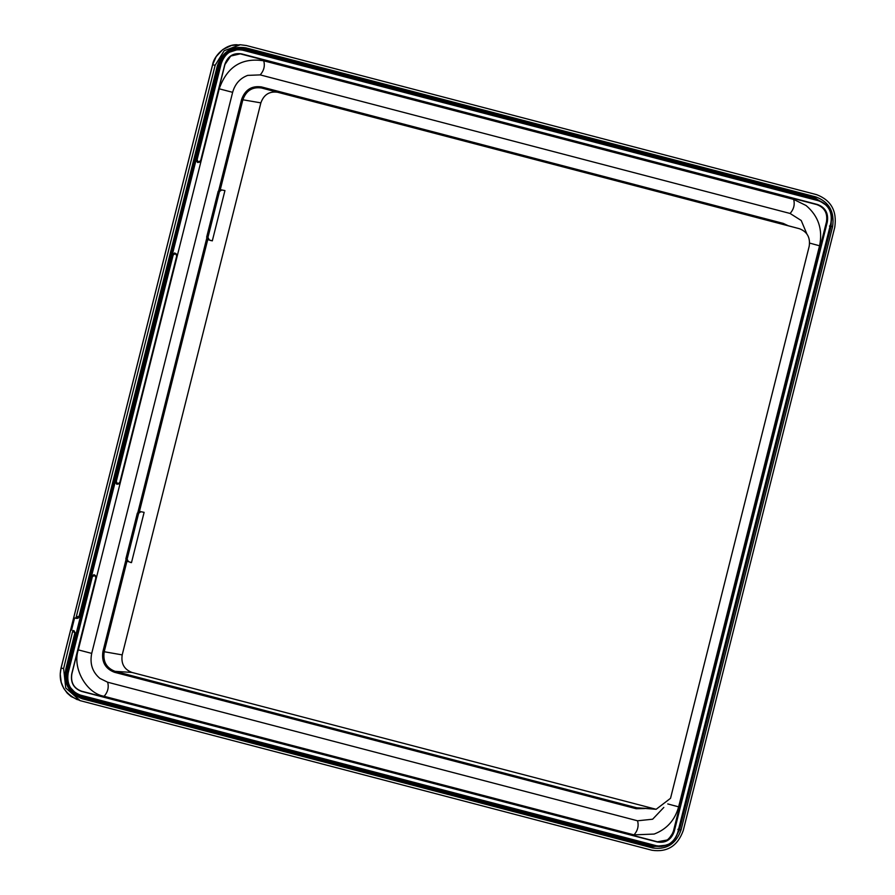 <?xml version="1.0" encoding="UTF-8"?>
<svg xmlns="http://www.w3.org/2000/svg" width="895" height="895" viewBox="0 0 895 895"><rect width="100%" height="100%" fill="white"/><g stroke="black" fill="none" stroke-linecap="round" stroke-linejoin="round"><path stroke-width="1.34" d="M76.623 616.789L79.062 616.353L217.351 65.794C222.329 51.664 231.827 45.69 245.856 47.849L816.05 196.978C829.251 202.046 834.755 211.947 832.585 226.692L681.039 830.001C676.005 843.985 666.495 849.97 652.533 847.934L82.351 698.805C69.027 693.815 63.511 683.914 65.816 669.091L74.788 633.347L74.028 630.83L72.842 630.516L63.623 668.52L65.749 688.02L80.158 700.651L651.952 850.25C667.278 852.487 677.705 845.92 683.232 830.571L834.766 227.263C837.161 211.086 831.108 200.223 816.632 194.662L246.438 45.533L240.285 44.75L224.164 50.724L215.169 65.223L75.997 617.942L77.876 618.311L79.868 616.588L218.167 66.029L224.88 54.405L237.309 48.475L245.196 49.001L815.39 198.119L826.734 205.559M72.842 630.516L73.435 630.606M77.887 618.311L74.576 617.997L71.544 630.069M74.576 617.997L75.997 617.942M667.39 845.059L652.477 846.67L82.295 697.552L78.525 696.165L67.796 684.865L66.588 669.326L75.572 633.582L73.468 630.628M78.525 696.165C68.412 690.381 64.451 681.431 66.622 669.337L75.605 633.582L74.028 630.83M76.041 618.389L77.406 618.356M77.865 617.114L77.183 618.255L79.834 616.588L218.134 66.029C221.188 56.038 227.565 50.187 237.309 48.475M79.062 616.353L79.834 616.588L79.062 616.353M806.775 233.74L801.215 220.494L790.095 213.469L260.199 74.889L247.68 75.393C240.05 78.257 235.038 83.895 232.644 92.286L91.715 653.361C89.645 663.698 92.375 672.044 99.904 678.399L107.646 682.214C109.033 687.315 107.859 692.014 104.111 696.288C86.289 693.401 72.092 667.883 78.29 649.882L219.219 88.818C226.983 66.767 241.818 57.425 263.734 60.804L793.63 199.395L806.093 205.526C818.444 216.042 822.93 229.456 819.563 245.789L809.639 243.093M663.822 807.424L652.656 819.205L637.542 820.793L107.646 682.214M117.648 483.826L119.829 482.427L176.729 255.892L175.476 253.598L173.183 254.952L116.272 481.51L117.648 483.826L116.865 484.24L118.599 483.971L119.964 482.472L176.863 255.925L175.33 253.363L172.925 254.885L172.355 254.46L115.276 481.667L116.663 484.184L118.599 483.982M116.272 481.51L115.276 481.667L67.293 672.727C65.637 683.925 69.821 691.455 79.845 695.303L656.348 845.943L80.46 695.337C70.381 691.555 66.208 684.048 67.942 672.839L92.107 576.649L94.512 575.116L93.93 574.679L91.536 576.212L92.364 576.704L94.657 575.362L95.91 577.644L71.745 673.823C70.392 682.583 73.647 688.434 81.523 691.387L657.411 842.005C665.701 843.28 671.317 839.745 674.248 831.399L827.304 222.072C828.669 213.312 825.414 207.461 817.538 204.507L241.65 53.89C233.349 52.615 227.744 56.15 224.802 64.496L200.648 160.675L198.332 162.029L197.09 159.757L221.255 63.567C224.969 52.995 232.085 48.52 242.59 50.142L818.477 200.748C828.457 204.496 832.585 211.914 830.862 223L677.806 832.328C674.092 842.9 666.976 847.375 656.471 845.753L80.572 695.146C70.604 691.399 66.476 683.981 68.199 672.895L92.364 576.704M93.93 574.679L95.351 575.519M94.523 575.328L96.033 577.689L95.351 575.507L94.132 574.735M240.05 53.789L816.822 204.608C824.586 207.506 827.797 213.278 826.454 221.904L673.398 831.242L671.34 835.908L667.737 839.622L663.128 841.736L658.284 841.982M197.683 162.476L199.417 162.219L197.482 162.42L198.231 162.219L197.09 159.757M175.342 253.565L174.749 252.916L172.355 254.46L196.106 159.903L197.482 162.42M637.542 820.793C638.929 825.906 637.755 830.594 634.007 834.867L654.144 834.062C666.73 829.262 674.897 820.189 678.634 806.854L819.563 245.789M634.007 834.867L104.111 696.288M117.547 484.016L119.952 482.472L176.852 255.925L176.17 253.755M173.183 254.952L116.014 481.454L117.513 483.781M68.199 672.895L66.375 672.592L219.432 63.254L220.998 63.5L196.833 159.69L196.106 159.903L220.349 63.388L226.961 53.04L238.652 49.247L241.997 49.762L818.477 200.748M826.454 221.904L827.047 222.005C828.39 213.379 825.179 207.618 817.426 204.698L240.352 53.834L230.72 56.061L224.925 64.529L200.771 160.708L198.332 162.029M653.686 808.901L636.793 807.782L656.147 809.293L131.968 672.447C124.17 669.46 120.914 663.598 122.201 654.894L260.859 102.869C263.835 94.602 269.451 91.066 277.696 92.275L799.414 228.717L261.586 88.001L261.519 86.938L783.248 223.392L788.35 225.786M783.248 223.392L783.315 224.444L799.414 228.717C807.223 231.715 810.478 237.567 809.192 246.282L670.534 798.295L656.147 809.293M131.487 562.619L128.432 561.635L127.135 559.151L138.669 513.238L140.974 511.705L144.117 512.343L131.487 562.619L130.346 562.407M212.316 240.856L224.936 190.579L220.785 189.774L218.246 191.273L218.805 191.508L218.235 191.317L206.711 237.197L208.322 239.726L212.316 240.856L208.099 239.647M78.861 695.023L80.572 695.146M81.523 691.387L81.501 691.175C73.759 688.277 70.548 682.505 71.88 673.868L95.91 577.644L71.88 673.868C70.526 682.493 73.737 688.255 81.501 691.175L657.4 841.792L668.207 839.812L673.991 831.343L827.304 222.072M240.352 53.834C232.678 53.275 227.543 56.832 224.936 64.529L200.782 160.708L199.417 162.219M127.135 559.151L125.882 558.961L127.493 561.489L125.826 558.972L137.349 513.081L139.967 511.537L140.974 511.705L137.405 513.081L125.893 558.905L126.441 559.196M209.251 239.871L207.953 237.399L219.488 191.485L218.246 191.273M208.322 239.726L206.644 237.209L218.19 191.25L221.792 189.941L219.488 191.485M137.975 513.26L137.405 513.081L137.975 513.26M138.009 513.159L137.427 513.036L138.009 513.159M207.293 237.332L206.723 237.141L207.293 237.332M207.26 237.432L207.953 237.399M241.997 49.762L818.466 200.536C828.557 204.317 832.719 211.824 830.985 223.034L677.638 833.413L674.17 839.879L669.471 843.985L661.606 846.457L655.744 845.909M681.039 830.001L679.551 829.643L674.629 839.309M652.533 847.934L652.477 846.67L651.258 846.088L659.884 846.48M832.585 226.692L831.086 226.334L679.551 829.643L677.884 829.329M82.351 698.805L82.295 697.552L81.065 696.97L651.258 846.088L651.202 845.037L654.614 845.618M816.05 196.978L815.39 198.119L813.969 198.276L243.787 49.147L245.196 49.001L245.856 47.849M831.477 216.21L831.086 226.334L829.419 226.032M80.158 700.651L71.119 696.545L67.192 693.11L63.724 688.344L61.229 682.348L60.233 674.103L61.061 668.151L63.623 668.52M74.095 632.094L72.853 631.769M65.816 669.091L66.588 669.326L65.816 669.091M820.335 201.151L813.969 198.276L813.421 199.227M61.061 668.151L212.596 64.843L215.169 65.223M77.943 695.885L81.065 696.97L81.02 695.918L651.202 845.037M77.306 694.531L81.02 695.918M221.031 58.857L217.843 65.928M212.596 64.843L216.165 56.609L222.799 49.549L231.481 45.466L240.285 44.75M217.351 65.794L218.134 66.029L217.351 65.794M77.183 618.255L76.142 618.333M243.227 50.098L243.787 49.147L236.672 48.565M91.592 653.361L78.29 649.882M644.68 808.554L636.211 808.733L114.493 672.29C105.263 668.744 101.403 661.819 102.925 651.504L125.893 560.069M137.953 512.074L206.723 238.305M219.879 185.925L221.143 186.227L242.858 99.781L241.583 99.49L218.772 190.311M241.583 99.49C245.107 89.701 251.752 85.517 261.519 86.938M232.532 92.297L219.219 88.818M667.771 803.945L678.634 806.854M790.095 213.469C793.843 209.195 795.017 204.507 793.63 199.395M260.199 74.889C263.947 70.615 265.121 65.917 263.734 60.804M124.64 565.069L125.904 565.371L104.2 651.806C102.768 661.494 106.393 668.006 115.063 671.34L636.793 807.782L636.211 808.733M131.968 672.447L115.063 671.34L114.493 672.29M122.201 654.894L102.925 651.504M139.441 511.504L150.931 465.758L149.666 465.456M125.904 565.371L126.945 561.255M207.763 239.491L150.931 465.758M196.117 285.841L194.853 285.539M221.143 186.227L220.259 189.74M260.859 102.869L242.858 99.781C246.17 90.585 252.412 86.658 261.586 88.001L277.696 92.275M673.398 831.242L674.248 831.399M816.822 204.608L817.538 204.507M240.934 53.991L241.65 53.89M219.42 63.288L220.562 60.01M231.962 49.863L238.652 49.247M72.316 691.667L78.626 694.967L72.204 691.555M81.501 691.175L657.411 842.005M128.432 561.635L127.493 561.489M221.255 63.567L220.998 63.5C224.768 52.816 231.95 48.296 242.579 49.93L242.59 50.142M138.669 513.238L137.427 513.036M656.471 845.753L659.682 846.469C668.889 846.278 674.975 841.58 677.94 832.372L830.985 223.034C832.618 216.948 831.656 205.212 818.701 200.603L818.131 200.446M77.294 699.677C63.444 692.719 58.018 682.214 61.017 668.151L212.562 64.843C213.592 56.665 224.69 44.146 237.253 44.75M73.278 630.55L74.207 630.885M65.894 674.606L220.136 60.793M657.4 841.792L658.575 842.038M211.198 240.665L208.233 239.703"/></g></svg>
